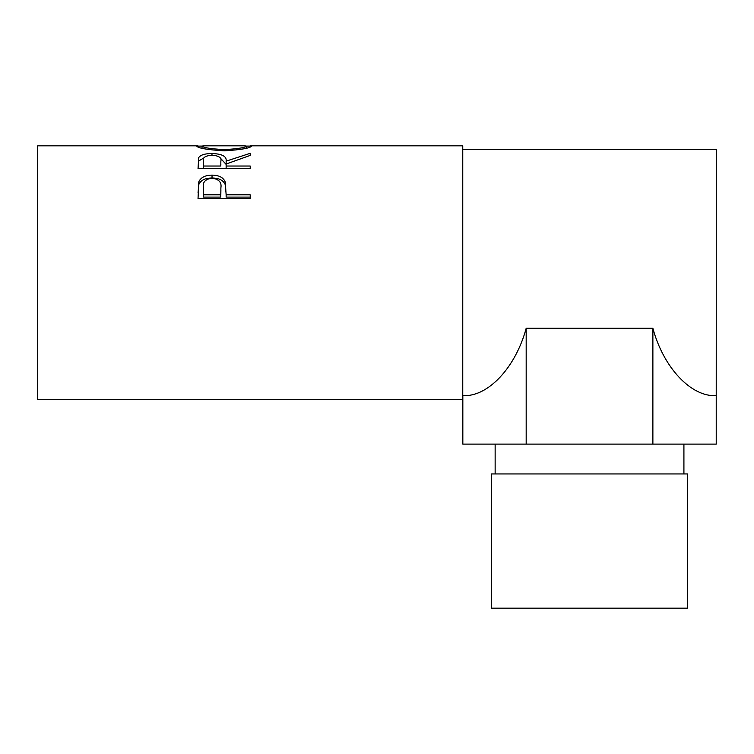 <?xml version="1.0" encoding="UTF-8"?>
<svg xmlns="http://www.w3.org/2000/svg" width="754" height="754" viewBox="0 0 754 754"><rect width="100%" height="100%" fill="white"/><g stroke="black" fill="none" stroke-linecap="round" stroke-linejoin="round"><path stroke-width="1.13" d="M589.524 608.167L687.639 608.167L687.639 473.946L491.419 473.946L491.419 608.167L589.524 608.167M198.029 198.575L198.811 181.827C200.818 177.407 205.229 175.182 212.034 175.135C219.028 175.182 223.448 177.51 225.276 182.119L226.134 194.824L250.224 194.824L250.224 198.575L198.029 198.575M198.029 168.642L198.736 157.567C200.611 154.89 205.031 153.552 211.987 153.543C222.1 153.835 226.813 156.37 226.134 161.149L250.224 153.316L250.224 155.399L226.134 164.023L226.134 166.031L250.224 166.031L250.224 168.642L198.029 168.642L198.736 160.951L203.957 157.878M196.69 146.125L202.044 146.097C203.26 147.699 210.696 148.868 224.334 149.622C237.849 148.849 245.135 147.68 246.209 146.106L251.563 146.097C250.139 148.18 241.063 149.763 224.362 150.838C207.595 149.82 198.368 148.246 196.69 146.125M197.897 145.833L37.7 145.833L37.7 399.375L462.758 399.375L462.758 145.833L250.394 145.833M526.179 328.282L526.179 444.115L462.833 444.115L462.833 395.643C487.904 397.113 515.585 367.679 526.179 328.282L652.879 328.282C663.463 367.679 691.154 397.113 716.225 395.643L716.3 149.556L462.758 149.556M224.334 150.838L224.334 149.622M246.209 148.246L246.209 146.106L244.739 145.833L203.599 145.833L202.044 146.106L202.044 148.255M198.736 157.567L198.736 160.951M211.987 153.543L211.987 155.23C205.286 155.701 202.421 157.643 203.382 161.054L203.382 166.031L220.781 166.031L220.856 161.149C221.799 157.69 218.839 155.71 211.978 155.23M220.187 157.906L226.134 164.429L226.134 161.149M226.134 166.031L226.134 168.642M220.856 164.447L220.781 166.031M203.382 166.031L203.382 168.642M198.029 192.93L198.811 184.494C200.818 180.206 205.229 178.048 212.034 178.001C219.028 178.048 223.448 180.31 225.276 184.777L226.134 194.278M198.811 181.827L198.811 184.494M212.034 175.135L212.034 178.001M225.276 182.119L225.276 184.777M226.134 194.824L226.134 197.105L250.224 197.105L250.224 198.575M203.382 194.824L203.382 187.51C202.477 182.166 205.371 179.066 212.053 178.198C218.867 179.103 221.817 182.308 220.894 187.812L220.781 194.824L203.382 194.824L203.382 197.105L220.781 197.105L220.894 190.253M220.781 194.824L220.781 197.105M652.879 328.282L652.879 444.115L716.225 444.115L716.225 395.643M526.179 444.115L652.879 444.115M683.916 473.946L683.916 444.115M495.142 473.946L495.142 444.115"/></g></svg>
